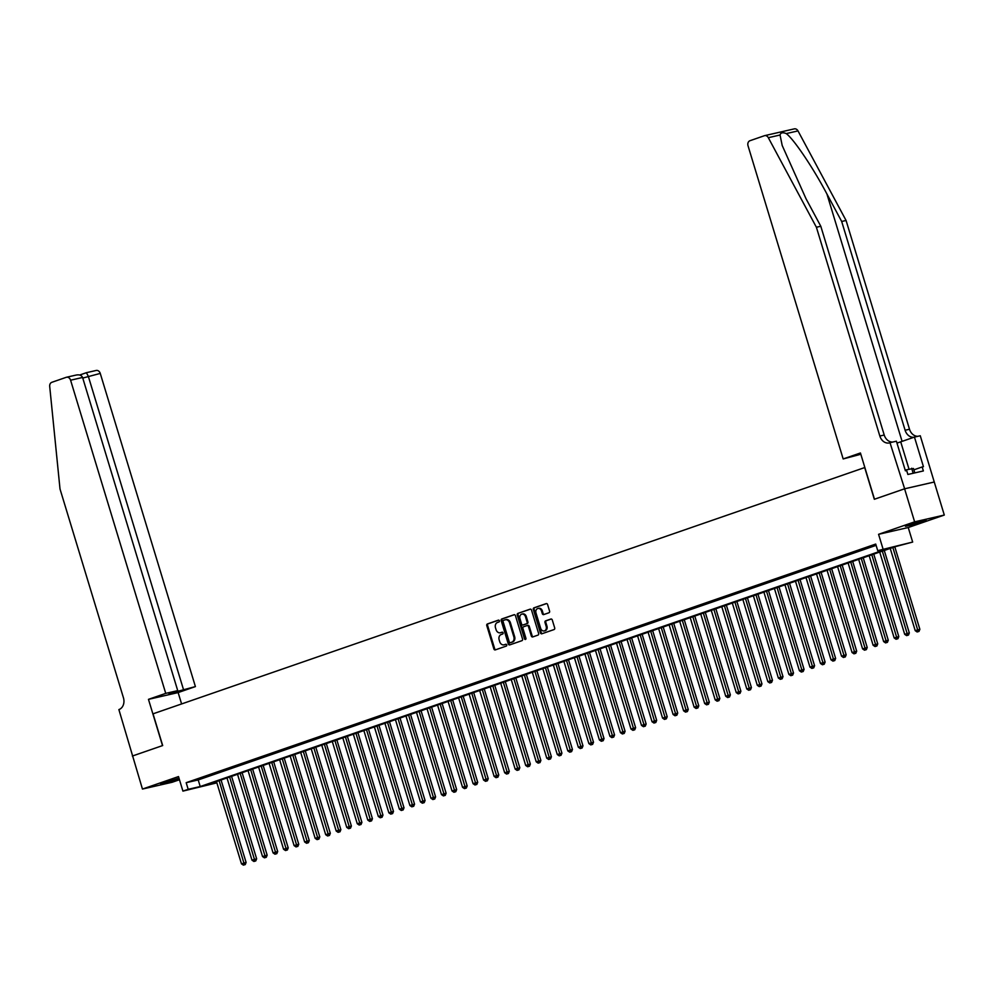 <?xml version="1.0" encoding="UTF-8"?>
<svg xmlns="http://www.w3.org/2000/svg" width="994" height="994" viewBox="0 0 994 994"><rect width="100%" height="100%" fill="white"/><g stroke="black" fill="none" stroke-linecap="round" stroke-linejoin="round"><path stroke-width="1.49" d="M499.398 620.803A0.944 0.758 -102.9 0 0 498.404 620.144L487.42 623.946A1.354 1.093 -102.9 0 0 486.787 625.599L493.881 648.945A1.354 1.093 -102.9 0 0 495.298 649.89L506.281 646.088A0.944 0.758 -102.9 0 0 505.735 644.274L504.306 644.758A4.349 3.491 -102.9 0 1 504.02 644.845A4.349 3.491 -102.9 0 1 499.746 641.751L499.15 639.813A4.349 3.491 -102.9 0 1 501.2 634.52L502.616 634.023A0.944 0.758 -102.9 0 0 502.069 632.209L500.641 632.706A4.349 3.491 -102.9 0 1 500.355 632.78A4.349 3.491 -102.9 0 1 496.081 629.699L495.484 627.748A4.349 3.491 -102.9 0 1 497.534 622.455L498.951 621.958A0.944 0.758 -102.9 0 0 499.398 620.803M909.522 524.608L905.459 526.323L911.274 525.081L926.097 520.048L909.522 524.608M178.982 778.14L160.655 784.067L179.181 778.799M548.949 612.764A1.354 1.093 -102.9 0 0 549.583 611.111L547.595 604.551A1.354 1.093 -102.9 0 0 546.166 603.619L533.977 607.831A1.354 1.093 -102.9 0 0 533.331 609.496L540.425 632.843A1.354 1.093 -102.9 0 0 541.854 633.774L554.043 629.562A1.354 1.093 -102.9 0 0 554.689 627.897L552.279 619.995A1.354 1.093 -102.9 0 0 550.85 619.051L545.631 620.852A1.354 1.093 -102.9 0 0 544.998 622.517L546.191 626.431A3.628 2.92 -102.9 0 1 544.24 630.929A3.628 2.92 -102.9 0 1 540.661 628.345L535.99 612.975A3.628 2.92 -102.9 0 1 537.953 608.477A3.628 2.92 -102.9 0 1 541.519 611.062L542.302 613.621A1.354 1.093 -102.9 0 0 543.73 614.565L548.949 612.764M132.364 756.036L162.519 745.599L148.466 699.354L165.737 693.377L70.586 380.205A4.15 3.33 -102.9 0 0 66.499 377.248A4.15 3.33 -102.9 0 0 66.225 377.322L51.85 382.305A4.15 3.33 -102.9 0 0 49.7 386.38L60.013 488.998L123.442 697.788A9.679 7.778 77.1 0 1 118.882 709.592L142.453 789.062L178.51 776.575L182.921 791.112L188.189 789.298L186.176 782.688L875.714 544.066L877.727 550.676L912.666 542.065L895.37 546.638L205.833 785.26L216.841 782.738M132.413 756.024L162.681 745.55L153.039 713.829L864.693 467.565L874.322 499.274L904.59 488.799L914.629 521.838L878.572 534.312L882.995 548.85M515.451 615.671A1.354 1.093 -102.9 0 0 514.035 614.739L501.833 618.951A1.354 1.093 -102.9 0 0 501.2 620.616L508.294 643.963A1.354 1.093 -102.9 0 0 509.723 644.895L521.912 640.683A1.354 1.093 -102.9 0 0 522.546 639.018L515.451 615.671M517.899 613.397L530.1 609.173A1.354 1.093 -102.9 0 1 531.529 610.117L538.624 633.464A1.354 1.093 -102.9 0 1 537.978 635.116L532.759 636.918A1.354 1.093 -102.9 0 1 531.33 635.986L528.46 626.518A1.354 1.093 -102.9 0 0 527.031 625.574L523.565 626.779A1.354 1.093 -102.9 0 0 522.931 628.432L525.925 638.285A0.944 0.758 -102.9 0 1 524.472 638.782L517.265 615.05A1.354 1.093 -102.9 0 1 517.899 613.397L530.498 609.136M904.59 488.799L934.261 482.015L944.3 515.054L914.629 521.838M142.453 789.062L172.124 782.278L179.467 779.731M203.049 777.532L196.725 779.718L203.049 777.532M213.573 773.891L207.261 776.078L213.573 773.891M224.097 770.251L217.785 772.437L224.097 770.251M234.634 766.598L228.309 768.784L234.634 766.598M245.158 762.957L238.833 765.144L245.158 762.957M255.682 759.317L249.37 761.503L255.682 759.317M266.206 755.676L259.894 757.863L266.206 755.676M276.742 752.036L270.418 754.222L276.742 752.036M287.266 748.383L280.942 750.569L287.266 748.383M297.79 744.742L291.478 746.929L297.79 744.742M308.314 741.102L302.002 743.288L308.314 741.102M318.85 737.461L312.526 739.648L318.85 737.461M329.374 733.821L323.062 735.995L329.374 733.821M339.898 730.168L333.586 732.354L339.898 730.168M350.422 726.527L344.11 728.714L350.422 726.527M360.959 722.886L354.634 725.073L360.959 722.886M371.483 719.246L365.171 721.433L371.483 719.246M382.007 715.605L375.695 717.78L382.007 715.605M392.543 711.952L386.219 714.139L392.543 711.952M403.067 708.312L396.743 710.499L403.067 708.312M413.591 704.671L407.279 706.858L413.591 704.671M424.115 701.031L417.803 703.218L424.115 701.031M434.651 697.39L428.327 699.565L434.651 697.39M445.175 693.737L438.863 695.924L445.175 693.737M455.699 690.097L449.387 692.284L455.699 690.097M466.223 686.456L459.911 688.643L466.223 686.456M476.76 682.816L470.435 685.003L476.76 682.816M487.284 679.175L480.972 681.35L487.284 679.175M497.808 675.522L491.496 677.709L497.808 675.522M508.344 671.882L502.02 674.069L508.344 671.882M518.868 668.241L512.544 670.428L518.868 668.241M529.392 664.601L523.08 666.788L529.392 664.601M539.916 660.96L533.604 663.135L539.916 660.96M550.452 657.307L544.128 659.494L550.452 657.307M560.976 653.667L554.664 655.854L560.976 653.667M571.5 650.026L565.188 652.213L571.5 650.026M582.024 646.386L575.712 648.573L582.024 646.386M592.561 642.733L586.236 644.92L592.561 642.733M603.085 639.092L596.773 641.279L603.085 639.092M613.609 635.452L607.297 637.639L613.609 635.452M624.145 631.811L617.821 633.998L624.145 631.811M634.669 628.171L628.345 630.358L634.669 628.171M645.193 624.518L638.881 626.705L645.193 624.518M655.717 620.877L649.405 623.064L655.717 620.877M666.253 617.237L659.929 619.424L666.253 617.237M676.777 613.596L670.465 615.783L676.777 613.596M687.301 609.956L680.989 612.142L687.301 609.956M697.825 606.303L691.513 608.49L697.825 606.303M708.362 602.662L702.037 604.849L708.362 602.662M718.886 599.022L712.574 601.208L718.886 599.022M729.41 595.381L723.098 597.568L729.41 595.381M739.934 591.741L733.622 593.927L739.934 591.741M750.47 588.088L744.146 590.274L750.47 588.088M760.994 584.447L754.682 586.634L760.994 584.447M771.518 580.807L765.206 582.993L771.518 580.807M782.054 577.166L775.73 579.353L782.054 577.166M792.578 573.526L786.254 575.712L792.578 573.526M803.102 569.873L796.79 572.059L803.102 569.873M813.626 566.232L807.314 568.419L813.626 566.232M824.163 562.592L817.838 564.778L824.163 562.592M834.687 558.951L828.375 561.138L834.687 558.951M845.211 555.311L838.899 557.497L845.211 555.311M855.735 551.658L849.423 553.844L855.735 551.658M866.271 548.017L859.947 550.204L866.271 548.017M186.176 782.688L198.204 779.942L876.112 545.346M875.9 544.687L870.483 546.563L875.975 544.898M878.572 534.312L908.243 527.528L944.3 515.054M908.243 527.528L912.666 542.065M216.866 782.85L182.921 791.112M188.189 789.298L200.216 786.54L889.754 547.918L877.727 550.676M198.204 779.942L200.216 786.54M500.852 632.656A4.349 3.491 -102.9 0 0 501.15 632.606A4.349 3.491 -102.9 0 0 501.448 632.519L500.641 632.706M502.392 632.184L501.448 632.519M504.517 644.721A4.349 3.491 -102.9 0 0 504.815 644.659A4.349 3.491 -102.9 0 0 505.114 644.584L504.306 644.758M506.058 644.249L505.114 644.584M498.727 620.119L488.228 623.76A1.354 1.093 -102.9 0 0 487.582 625.412L494.677 648.759A1.354 1.093 -102.9 0 0 495.708 649.741M514.42 614.69L502.641 618.777A1.354 1.093 -102.9 0 0 501.995 620.43L509.09 643.777A1.354 1.093 -102.9 0 0 510.121 644.758M503.523 620.38A0.944 0.758 -102.9 0 0 503.076 621.536L509.301 642.037A0.944 0.758 -102.9 0 0 510.307 642.683L511.798 642.174A4.349 3.491 -102.9 0 0 513.848 636.881L509.587 622.865A4.349 3.491 -102.9 0 0 505.312 619.771A4.349 3.491 -102.9 0 0 505.027 619.858L503.523 620.38M510.978 642.534A0.944 0.758 -102.9 0 0 511.102 642.509L510.307 642.683M505.822 619.672A4.349 3.491 -102.9 0 1 506.12 619.597A4.349 3.491 -102.9 0 1 510.394 622.679L514.643 636.694A4.349 3.491 -102.9 0 1 512.606 641.987L511.102 642.509M527.218 625.537L527.826 625.388A1.354 1.093 -102.9 0 1 529.255 626.332L532.138 635.8A1.354 1.093 -102.9 0 0 533.169 636.781M518.706 613.211A1.354 1.093 -102.9 0 0 518.073 614.864L525.279 638.608A0.944 0.758 -102.9 0 0 525.776 639.229M525.466 616.69A3.628 2.92 -102.9 0 0 521.9 614.106A3.628 2.92 -102.9 0 0 519.949 618.603L521.589 624.021A1.354 1.093 -102.9 0 0 523.018 624.953L526.472 623.76A1.354 1.093 -102.9 0 0 527.118 622.107L525.466 616.69L526.273 616.504A3.628 2.92 -102.9 0 0 522.695 613.919A3.628 2.92 -102.9 0 0 522.31 614.056M523.627 624.816A1.354 1.093 -102.9 0 0 523.813 624.779L523.018 624.953M526.273 616.504L527.913 621.921A1.354 1.093 -102.9 0 1 527.28 623.573L523.813 624.779M538.35 608.427A3.628 2.92 -102.9 0 1 538.748 608.303A3.628 2.92 -102.9 0 1 542.326 610.888L543.097 613.447A1.354 1.093 -102.9 0 0 544.128 614.429M544.625 630.805A3.628 2.92 -102.9 0 0 545.035 630.743A3.628 2.92 -102.9 0 0 546.986 626.257L546.191 626.431M551.248 619.013L546.439 620.678A1.354 1.093 -102.9 0 0 545.805 622.331L546.986 626.257M546.563 603.569L534.772 607.657A1.354 1.093 -102.9 0 0 534.138 609.31L541.233 632.656A1.354 1.093 -102.9 0 0 542.264 633.638M216.481 781.57L241.467 863.823L246.102 862.444L221.053 779.992M244.437 864.755L243.381 865.128L245.232 864.581L244.437 864.755L219.115 780.663M243.381 865.128L241.467 863.823M246.102 862.444L245.232 864.581M169.44 780.812L172.186 779.979M914.803 472.896L913.461 468.497L905.174 470.05M913.175 473.268L911.647 468.249M914.244 523.068L916.99 522.235M165.737 693.377L177.727 690.631L168.98 693.663L195.408 686.593L100.257 373.421L82.75 378.068M183.418 689.339L88.267 376.154L86.379 372.7L79.694 375.011M181.604 703.951L178.137 692.569L195.408 686.593M148.466 699.354L178.137 692.569M177.727 690.631L82.577 377.459L70.586 380.205M95.896 370.551A4.15 3.33 77.1 0 1 96.169 370.464A4.15 3.33 77.1 0 1 100.257 373.421M82.577 377.459C81.496 375.173 79.234 374.403 75.805 375.136L66.499 377.248M794.007 128.959A4.15 3.33 77.1 0 1 794.293 128.872A4.15 3.33 77.1 0 1 797.996 130.91L846.068 220.469L841.682 221.476L826.933 194.016C813.067 167.713 793.858 139.185 786.266 133.594C782.725 132.165 780.663 132.637 780.054 135.01L782.191 145.472L806.047 198.788L820.795 226.247L884.225 435.037A9.679 7.778 -102.9 0 0 892.624 442.069M843.173 458.942L748.022 145.77A4.15 3.33 -102.9 0 1 749.973 140.713L764.336 135.743A4.15 3.33 -102.9 0 1 764.622 135.656A4.15 3.33 -102.9 0 1 768.325 137.694L816.397 227.253L879.839 436.031A9.679 7.778 -102.9 0 0 889.357 442.926A9.679 7.778 -102.9 0 0 890.015 442.74L904.639 488.787L874.484 499.224L860.431 452.978L843.173 458.942L860.816 454.246M890.599 442.529L896.402 441.212L905.397 470.808L906.677 470.51L907.882 474.473L923.364 470.945L922.159 466.969L923.438 466.683L914.455 437.087L920.27 435.757L934.261 482.015M934.31 482.003L904.639 488.787M820.795 226.247L816.397 227.253M846.068 220.469L909.51 429.246A9.679 7.778 -102.9 0 0 917.909 436.291M913.921 437.261A9.679 7.778 -102.9 0 1 905.112 430.253L841.682 221.476M914.455 437.087L900.713 441.833A15.556 0.808 -16.9 0 1 896.973 443.088M922.159 466.969L913.871 469.839M227.005 777.929L251.991 860.17L256.638 858.804L231.577 776.351M254.961 861.115L253.905 861.475L255.769 860.928L254.961 861.115L229.639 777.022M253.905 861.475L251.991 860.17M256.638 858.804L255.769 860.928M237.541 774.289L262.528 856.53L267.162 855.163L242.114 772.711M265.485 857.474L264.441 857.834L266.293 857.288L265.485 857.474L240.163 773.382M264.441 857.834L262.528 856.53M267.162 855.163L266.293 857.288M248.065 770.648L273.052 852.889L277.686 851.523L252.638 769.058M276.021 853.834L274.965 854.194L276.817 853.647L276.021 853.834L250.699 769.729M274.965 854.194L273.052 852.889M277.686 851.523L276.817 853.647M258.589 766.995L283.576 849.249L288.21 847.882L263.161 765.417M286.545 850.193L285.489 850.553L287.341 850.007L286.545 850.193L261.223 766.088M285.489 850.553L283.576 849.249M288.21 847.882L287.341 850.007M269.113 763.355L294.1 845.596L298.747 844.229L273.685 761.777M297.069 846.54L296.013 846.913L297.877 846.366L297.069 846.54L271.747 762.448M296.013 846.913L294.1 845.596M298.747 844.229L297.877 846.366M279.649 759.714L304.636 841.955L309.271 840.589L284.222 758.136M307.593 842.9L306.55 843.26L308.401 842.713L307.593 842.9L282.271 758.807M306.55 843.26L304.636 841.955M309.271 840.589L308.401 842.713M290.173 756.074L315.16 838.315L319.795 836.948L294.746 754.496M318.13 839.259L317.074 839.619L318.925 839.073L318.13 839.259L292.808 755.167M317.074 839.619L315.16 838.315M319.795 836.948L318.925 839.073M300.697 752.433L325.684 834.674L330.319 833.307L305.27 750.843M328.654 835.619L327.598 835.979L329.449 835.432L328.654 835.619L303.332 751.514M327.598 835.979L325.684 834.674M330.319 833.307L329.449 835.432M311.221 748.78L336.221 831.034L340.855 829.655L315.794 747.202M339.178 831.978L338.122 832.338L339.985 831.792L339.178 831.978L313.855 747.873M338.122 832.338L336.221 831.034M340.855 829.655L339.985 831.792M321.758 745.14L346.744 827.381L351.379 826.014L326.33 743.562M349.702 828.325L348.658 828.698L350.509 828.151L349.702 828.325L324.392 744.233M348.658 828.698L346.744 827.381M351.379 826.014L350.509 828.151M332.282 741.499L357.268 823.74L361.903 822.373L336.854 739.921M360.238 824.685L359.182 825.045L361.033 824.498L360.238 824.685L334.916 740.592M359.182 825.045L357.268 823.74M361.903 822.373L361.033 824.498M342.806 737.859L367.792 820.1L372.439 818.733L347.378 736.281M370.762 821.044L369.706 821.404L371.57 820.858L370.762 821.044L345.44 736.952M369.706 821.404L367.792 820.1M372.439 818.733L371.57 820.858M353.342 734.218L378.329 816.459L382.963 815.092L357.915 732.628M381.286 817.403L380.242 817.764L382.094 817.217L381.286 817.403L355.964 733.299M380.242 817.764L378.329 816.459M382.963 815.092L382.094 817.217M363.866 730.565L388.853 812.819L393.487 811.439L368.439 728.987M391.822 813.763L390.766 814.123L392.618 813.577L391.822 813.763L366.5 729.658M390.766 814.123L388.853 812.819M393.487 811.439L392.618 813.577M374.39 726.925L399.377 809.166L404.011 807.799L378.962 725.347M402.346 810.11L401.29 810.483L403.142 809.936L402.346 810.11L377.024 726.018M401.29 810.483L399.377 809.166M404.011 807.799L403.142 809.936M384.914 723.284L409.901 805.525L414.548 804.158L389.486 721.706M412.87 806.469L411.814 806.83L413.678 806.283L412.87 806.469L387.548 722.377M411.814 806.83L409.901 805.525M414.548 804.158L413.678 806.283M395.45 719.644L420.437 801.885L425.072 800.518L400.023 718.066M423.394 802.829L422.351 803.189L424.202 802.643L423.394 802.829L398.072 718.737M422.351 803.189L420.437 801.885M425.072 800.518L424.202 802.643M405.974 716.003L430.961 798.244L435.596 796.877L410.547 714.413M433.931 799.188L432.875 799.549L434.726 799.002L433.931 799.188L408.609 715.084M432.875 799.549L430.961 798.244M435.596 796.877L434.726 799.002M416.498 712.35L441.485 794.604L446.12 793.224L421.071 710.772M444.455 795.548L443.399 795.908L445.25 795.362L444.455 795.548L419.133 711.443M443.399 795.908L441.485 794.604M446.12 793.224L445.25 795.362M427.022 708.71L452.022 790.951L456.656 789.584L431.595 707.132M454.979 791.895L453.923 792.268L455.786 791.721L454.979 791.895L429.656 707.803M453.923 792.268L452.022 790.951M456.656 789.584L455.786 791.721M437.559 705.069L462.545 787.31L467.18 785.943L442.131 703.491M465.503 788.254L464.459 788.615L466.31 788.068L465.503 788.254L440.193 704.162M464.459 788.615L462.545 787.31M467.18 785.943L466.31 788.068M448.083 701.429L473.069 783.67L477.704 782.303L452.655 699.838M476.039 784.614L474.983 784.974L476.834 784.428L476.039 784.614L450.717 700.521M474.983 784.974L473.069 783.67M477.704 782.303L476.834 784.428M458.607 697.788L483.593 780.029L488.228 778.662L463.179 696.198M486.563 780.973L485.507 781.334L487.371 780.787L486.563 780.973L461.241 696.869M485.507 781.334L483.593 780.029M488.228 778.662L487.371 780.787M469.143 694.135L494.13 776.389L498.764 775.009L473.703 692.557M497.087 777.333L496.043 777.693L497.895 777.146L497.087 777.333L471.765 693.228M496.043 777.693L494.13 776.389M498.764 775.009L497.895 777.146M479.667 690.495L504.654 772.736L509.288 771.369L484.24 688.917M507.623 773.68L506.567 774.053L508.419 773.506L507.623 773.68L482.301 689.587M506.567 774.053L504.654 772.736M509.288 771.369L508.419 773.506M490.191 686.854L515.178 769.095L519.812 767.728L494.763 685.276M518.147 770.039L517.091 770.4L518.943 769.853L518.147 770.039L492.825 685.947M517.091 770.4L515.178 769.095M519.812 767.728L518.943 769.853M500.715 683.213L525.702 765.455L530.349 764.088L505.287 681.623M528.671 766.399L527.615 766.759L529.479 766.212L528.671 766.399L503.349 682.294M527.615 766.759L525.702 765.455M530.349 764.088L529.479 766.212M511.251 679.573L536.238 761.814L540.873 760.447L515.824 677.983M539.195 762.758L538.152 763.119L540.003 762.572L539.195 762.758L513.873 678.654M538.152 763.119L536.238 761.814M540.873 760.447L540.003 762.572M521.775 675.92L546.762 758.173L551.397 756.794L526.348 674.342M549.732 759.105L548.676 759.478L550.527 758.931L549.732 759.105L524.41 675.013M548.676 759.478L546.762 758.173M551.397 756.794L550.527 758.931M532.299 672.279L557.286 754.521L561.921 753.154L536.872 670.701M560.256 755.465L559.2 755.838L561.051 755.291L560.256 755.465L534.934 671.372M559.2 755.838L557.286 754.521M561.921 753.154L561.051 755.291M542.823 668.639L567.81 750.88L572.457 749.513L547.396 667.061M570.78 751.824L569.724 752.185L571.587 751.638L570.78 751.824L545.457 667.732M569.724 752.185L567.81 750.88M572.457 749.513L571.587 751.638M553.36 664.998L578.346 747.239L582.981 745.873L557.932 663.408M581.304 748.184L580.26 748.544L582.111 747.997L581.304 748.184L555.981 664.079M580.26 748.544L578.346 747.239M582.981 745.873L582.111 747.997M563.884 661.358L588.87 743.599L593.505 742.232L568.456 659.767M591.84 744.543L590.784 744.904L592.635 744.357L591.84 744.543L566.518 660.438M590.784 744.904L588.87 743.599M593.505 742.232L592.635 744.357M574.408 657.705L599.394 739.958L604.029 738.579L578.98 656.127M602.364 740.89L601.308 741.263L603.172 740.716L602.364 740.89L577.042 656.798M601.308 741.263L599.394 739.958M604.029 738.579L603.172 740.716M584.932 654.064L609.931 736.305L614.565 734.939L589.504 652.486M612.888 737.25L611.844 737.623L613.696 737.076L612.888 737.25L587.566 653.157M611.844 737.623L609.931 736.305M614.565 734.939L613.696 737.076M595.468 650.424L620.455 732.665L625.089 731.298L600.041 648.846M623.424 733.609L622.368 733.97L624.22 733.423L623.424 733.609L598.102 649.517M622.368 733.97L620.455 732.665M625.089 731.298L624.22 733.423M605.992 646.783L630.979 729.024L635.613 727.658L610.564 645.193M633.948 729.969L632.892 730.329L634.744 729.782L633.948 729.969L608.626 645.864M632.892 730.329L630.979 729.024M635.613 727.658L634.744 729.782M616.516 643.143L641.503 725.384L646.15 724.017L621.088 641.552M644.472 726.328L643.416 726.689L645.28 726.142L644.472 726.328L619.15 642.223M643.416 726.689L641.503 725.384M646.15 724.017L645.28 726.142M627.052 639.49L652.039 721.743L656.674 720.364L631.625 637.912M654.996 722.675L653.953 723.048L655.804 722.501L654.996 722.675L629.674 638.583M653.953 723.048L652.039 721.743M656.674 720.364L655.804 722.501M637.576 635.849L662.563 718.09L667.198 716.724L642.149 634.271M665.533 719.035L664.477 719.407L666.328 718.848L665.533 719.035L640.211 634.942M664.477 719.407L662.563 718.09M667.198 716.724L666.328 718.848M648.1 632.209L673.087 714.45L677.722 713.083L652.673 630.631M676.057 715.394L675.001 715.755L676.852 715.208L676.057 715.394L650.735 631.302M675.001 715.755L673.087 714.45M677.722 713.083L676.852 715.208M658.624 628.568L683.611 710.809L688.258 709.443L663.197 626.978M686.581 711.754L685.525 712.114L687.388 711.567L686.581 711.754L661.259 627.649M685.525 712.114L683.611 710.809M688.258 709.443L687.388 711.567M669.161 624.928L694.147 707.169L698.782 705.802L673.733 623.337M697.105 708.113L696.061 708.474L697.912 707.927L697.105 708.113L671.782 624.008M696.061 708.474L694.147 707.169M698.782 705.802L697.912 707.927M679.685 621.275L704.671 703.528L709.306 702.149L684.257 619.697M707.641 704.46L706.585 704.833L708.436 704.286L707.641 704.46L682.319 620.368M706.585 704.833L704.671 703.528M709.306 702.149L708.436 704.286M690.209 617.634L715.195 699.875L719.83 698.509L694.781 616.056M718.165 700.82L717.109 701.192L718.96 700.633L718.165 700.82L692.843 616.727M717.109 701.192L715.195 699.875M719.83 698.509L718.96 700.633M700.733 613.994L725.732 696.235L730.366 694.868L705.305 612.416M728.689 697.179L727.633 697.539L729.497 696.993L728.689 697.179L703.367 613.087M727.633 697.539L725.732 696.235M730.366 694.868L729.497 696.993M711.269 610.353L736.256 692.594L740.89 691.228L715.842 608.763M739.213 693.539L738.169 693.899L740.021 693.352L739.213 693.539L713.903 609.434M738.169 693.899L736.256 692.594M740.89 691.228L740.021 693.352M721.793 606.713L746.78 688.954L751.414 687.587L726.365 605.122M749.749 689.898L748.693 690.258L750.545 689.712L749.749 689.898L724.427 605.793M748.693 690.258L746.78 688.954M751.414 687.587L750.545 689.712M732.317 603.06L757.304 685.313L761.951 683.934L736.889 601.482M760.273 686.245L759.217 686.618L761.081 686.071L760.273 686.245L734.951 602.153M759.217 686.618L757.304 685.313M761.951 683.934L761.081 686.071M742.853 599.419L767.84 681.66L772.475 680.294L747.426 597.841M770.797 682.605L769.754 682.977L771.605 682.418L770.797 682.605L745.475 598.512M769.754 682.977L767.84 681.66M772.475 680.294L771.605 682.418M753.377 595.779L778.364 678.02L782.999 676.653L757.95 594.201M781.334 678.964L780.278 679.324L782.129 678.778L781.334 678.964L756.012 594.872M780.278 679.324L778.364 678.02M782.999 676.653L782.129 678.778M763.901 592.138L788.888 674.379L793.523 673.013L768.474 590.548M791.858 675.324L790.802 675.684L792.653 675.137L791.858 675.324L766.536 591.219M790.802 675.684L788.888 674.379M793.523 673.013L792.653 675.137M774.425 588.498L799.412 670.739L804.059 669.372L778.998 586.907M802.382 671.683L801.326 672.043L803.189 671.497L802.382 671.683L777.059 587.578M801.326 672.043L799.412 670.739M804.059 669.372L803.189 671.497M784.962 584.845L809.948 667.098L814.583 665.719L789.534 583.267M812.906 668.03L811.862 668.403L813.713 667.856L812.906 668.03L787.583 583.938M811.862 668.403L809.948 667.098M814.583 665.719L813.713 667.856M795.486 581.204L820.472 663.445L825.107 662.079L800.058 579.626M823.442 664.39L822.386 664.762L824.237 664.203L823.442 664.39L798.12 580.297M822.386 664.762L820.472 663.445M825.107 662.079L824.237 664.203M806.01 577.564L830.996 659.805L835.631 658.438L810.582 575.986M833.966 660.749L832.91 661.109L834.761 660.563L833.966 660.749L808.644 576.657M832.91 661.109L830.996 659.805M835.631 658.438L834.761 660.563M816.534 573.923L841.533 656.164L846.167 654.798L821.106 572.333M844.49 657.109L843.434 657.469L845.298 656.922L844.49 657.109L819.168 573.004M843.434 657.469L841.533 656.164M846.167 654.798L845.298 656.922M827.07 570.27L852.057 652.524L856.691 651.157L831.643 568.692M855.014 653.468L853.97 653.828L855.822 653.282L855.014 653.468L829.704 569.363M853.97 653.828L852.057 652.524M856.691 651.157L855.822 653.282M837.594 566.63L862.581 648.883L867.215 647.504L842.166 565.052M865.55 649.815L864.494 650.188L866.346 649.641L865.55 649.815L840.228 565.723M864.494 650.188L862.581 648.883M867.215 647.504L866.346 649.641M848.118 562.989L873.105 645.23L877.739 643.864L852.69 561.411M876.074 646.175L875.018 646.547L876.882 645.988L876.074 646.175L850.752 562.082M875.018 646.547L873.105 645.23M877.739 643.864L876.882 645.988M858.654 559.349L883.641 641.59L888.276 640.223L863.214 557.771M886.598 642.534L885.555 642.894L887.406 642.348L886.598 642.534L861.276 558.442M885.555 642.894L883.641 641.59M888.276 640.223L887.406 642.348M869.178 555.708L894.165 637.949L898.8 636.582L873.751 554.118M897.135 638.894L896.079 639.254L897.93 638.707L897.135 638.894L871.813 554.789M896.079 639.254L894.165 637.949M898.8 636.582L897.93 638.707M879.702 552.055L904.689 634.309L909.324 632.942L884.275 550.477M907.659 635.253L906.603 635.613L908.454 635.067L907.659 635.253L882.337 551.148M906.603 635.613L904.689 634.309M909.324 632.942L908.454 635.067M890.226 548.415L915.213 630.656L919.86 629.289L894.799 546.837M918.183 631.6L917.127 631.973L918.99 631.426L918.183 631.6L892.861 547.508M917.127 631.973L915.213 630.656M919.86 629.289L918.99 631.426M494.677 648.759L493.881 648.945M487.582 625.412L486.787 625.599M488.228 623.76L487.42 623.946M509.09 643.777L508.294 643.963M501.995 620.43L501.2 620.616M502.641 618.777L501.833 618.951M512.606 641.987L511.798 642.174M514.643 636.694L513.848 636.881M510.394 622.679L509.587 622.865M532.138 635.8L531.33 635.986M529.255 626.332L528.46 626.518M525.279 638.608L524.472 638.782M518.073 614.864L517.265 615.05M527.28 623.573L526.472 623.76M527.913 621.921L527.118 622.107M543.097 613.447L542.302 613.621M542.326 610.888L541.519 611.062M545.805 622.331L544.998 622.517M546.439 620.678L545.631 620.852M541.233 632.656L540.425 632.843M534.138 609.31L533.331 609.496M534.772 607.657L533.977 607.831M79.706 375.024L86.304 372.738M826.933 194.016L902.092 441.361M884.225 435.037L879.839 436.031M905.112 430.253L909.51 429.246M797.996 130.91L786.266 133.594M780.054 135.01L768.325 137.694M908.963 468.994L900.713 441.833M501.15 632.606L500.355 632.78M504.815 644.659L504.02 644.845M511.04 642.522L510.233 642.708M506.12 619.597L505.312 619.771M527.926 625.363L527.118 625.549M522.695 613.919L521.9 614.106M523.726 624.804L522.919 624.99M538.748 608.303L537.953 608.477M545.035 630.743L544.24 630.929M86.379 372.7L96.169 370.464M794.293 128.872L764.622 135.656"/></g></svg>
